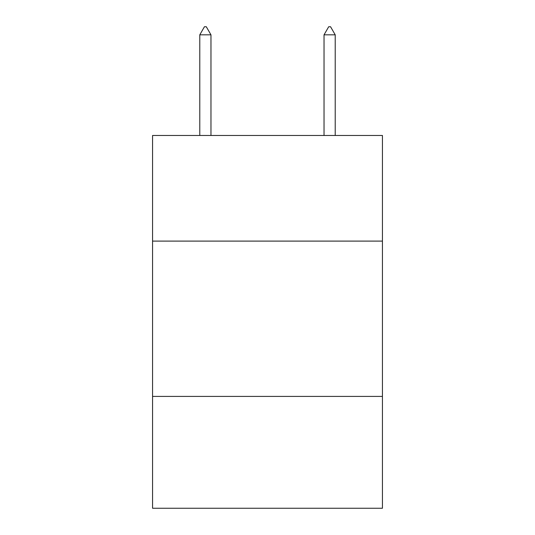 <?xml version="1.0" encoding="UTF-8"?>
<svg xmlns="http://www.w3.org/2000/svg" width="535" height="535" viewBox="0 0 535 535"><rect width="100%" height="100%" fill="white"/><g stroke="black" fill="none" stroke-linecap="round" stroke-linejoin="round"><path stroke-width="0.8" d="M382.438 241.098L382.438 135.475L152.562 135.475L152.562 241.098L382.438 241.098L382.438 508.25L152.562 508.25L152.562 241.098M382.438 396.415L152.562 396.415M210.964 34.828L206.303 26.75L204.437 26.75L199.782 34.828L210.964 34.828L210.964 135.475M199.782 34.828L199.782 135.475M328.697 26.75L330.563 26.75L335.218 34.828L324.036 34.828L328.697 26.75M335.218 135.475L335.218 34.828M324.036 135.475L324.036 34.828"/></g></svg>
